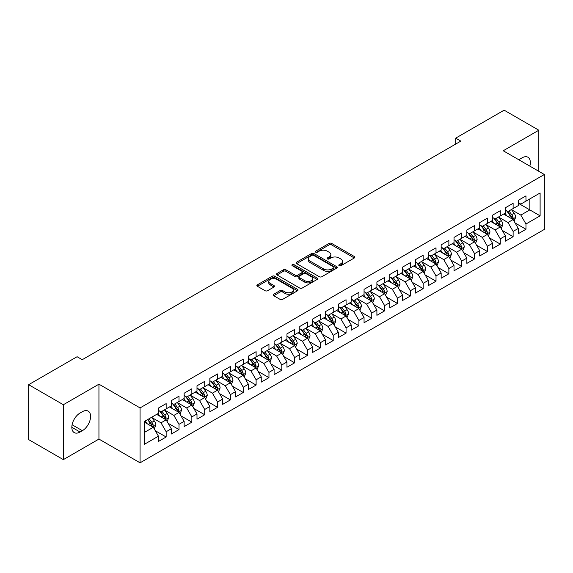 <?xml version="1.0" encoding="UTF-8"?>
<svg xmlns="http://www.w3.org/2000/svg" width="573" height="573" viewBox="0 0 573 573"><rect width="100%" height="100%" fill="white"/><g stroke="black" fill="none" stroke-linecap="round" stroke-linejoin="round"><path stroke-width="0.86" d="M339.159 265.707A1.246 0.723 0 0 0 340.928 265.707L354.329 257.972A1.783 1.031 0 0 0 354.852 257.241A1.783 1.031 0 0 0 354.329 256.518L331.624 243.41A1.783 1.031 0 0 0 329.103 243.41L315.702 251.146A1.246 0.723 0 0 0 315.329 251.654A1.246 0.723 0 0 0 315.702 252.163A1.246 0.723 0 0 0 317.463 252.163L319.197 251.16A5.709 3.295 0 0 1 327.269 251.16L329.16 252.256A5.709 3.295 0 0 1 330.836 254.584A5.709 3.295 0 0 1 329.16 256.919L327.427 257.914A1.246 0.723 0 0 0 327.061 258.43A1.246 0.723 0 0 0 327.427 258.939A1.246 0.723 0 0 0 329.196 258.939L330.929 257.936A5.709 3.295 0 0 1 339.001 257.936L340.892 259.032A5.709 3.295 0 0 1 342.568 261.36A5.709 3.295 0 0 1 340.892 263.687L339.159 264.69A1.246 0.723 0 0 0 338.793 265.199A1.246 0.723 0 0 0 339.159 265.707L339.159 264.69M273.722 294.243A1.783 1.031 0 0 0 273.206 294.966A1.783 1.031 0 0 0 273.722 295.697L280.097 299.371A1.783 1.031 0 0 0 282.618 299.371L297.502 290.783A1.783 1.031 0 0 0 298.024 290.053A1.783 1.031 0 0 0 297.502 289.322L274.796 276.215A1.783 1.031 0 0 0 272.275 276.215L257.392 284.81A1.783 1.031 0 0 0 256.869 285.54A1.783 1.031 0 0 0 257.392 286.264L265.084 290.704A1.783 1.031 0 0 0 267.605 290.704L273.98 287.03A1.783 1.031 0 0 0 274.503 286.299A1.783 1.031 0 0 0 273.98 285.576L270.162 283.37A4.77 2.758 0 0 1 268.766 281.422A4.77 2.758 0 0 1 271.709 278.879A4.77 2.758 0 0 1 276.909 279.474L291.858 288.104A4.77 2.758 0 0 1 293.254 290.053A4.77 2.758 0 0 1 290.31 292.595A4.77 2.758 0 0 1 285.11 292.001L282.618 290.561A1.783 1.031 0 0 0 280.097 290.561L273.722 294.243L273.722 295.697M63.345 404.724L63.345 459.632L98.943 439.076L98.943 384.175L63.345 404.724L28.65 384.691L77.097 356.721L82.24 359.694L460.821 141.116L455.678 138.15L455.678 144.088M98.943 384.175L140.063 407.919L544.35 174.507L544.35 229.408L140.063 462.819L140.063 407.919M538.828 171.313L538.828 130.214L503.23 150.763L544.35 174.507M538.828 130.214L504.125 110.181L455.678 138.15M319.326 276.723A1.783 1.031 0 0 0 321.847 276.723L336.731 268.128A1.783 1.031 0 0 0 337.253 267.405A1.783 1.031 0 0 0 336.731 266.674L314.025 253.567A1.783 1.031 0 0 0 311.504 253.567L296.621 262.162A1.783 1.031 0 0 0 296.098 262.885A1.783 1.031 0 0 0 296.621 263.616L319.326 276.723M292.767 265.979A1.246 0.723 0 0 1 294.035 266.159L294.035 264.669L317.12 277.998A1.783 1.031 0 0 1 317.643 278.729A1.783 1.031 0 0 1 317.12 279.459L302.236 288.047A1.783 1.031 0 0 1 299.708 288.047L277.003 274.94L277.003 273.486A1.783 1.031 0 0 0 276.48 274.209A1.783 1.031 0 0 0 277.003 274.94M277.003 273.486L283.377 269.804A1.783 1.031 0 0 1 285.898 269.804L295.109 275.126A1.783 1.031 0 0 0 297.631 275.126L301.856 272.684A1.783 1.031 0 0 0 302.379 271.953A1.783 1.031 0 0 0 301.856 271.23L292.266 265.693A1.246 0.723 0 0 1 291.901 265.184A1.246 0.723 0 0 1 292.674 264.518A1.246 0.723 0 0 1 294.035 264.669M518.264 203.222L529.832 209.897L529.832 198.917L540.11 192.979L525.971 201.137L525.971 195.873L518.264 200.328L518.264 205.592L513.121 208.558L513.121 203.293L505.415 207.741L505.415 213.013L500.272 215.978L500.272 210.714L492.558 215.161L492.558 220.433L487.422 223.398L487.422 218.134L479.708 222.582L479.708 227.853L474.573 230.819L474.573 225.547L466.859 230.002L466.859 235.267L461.716 238.239L461.716 232.967L454.009 237.423L454.009 242.687L448.867 245.659L448.867 240.388L441.16 244.843L441.16 250.107L436.017 253.073L436.017 247.808L428.31 252.263L428.31 257.528L423.168 260.493L423.168 255.229L415.454 259.676L415.454 264.948L410.318 267.913L410.318 262.649L402.604 267.097L402.604 272.368L397.469 275.334L397.469 270.069L389.755 274.517L389.755 279.789L384.612 282.754L384.612 277.482L376.905 281.937L376.905 287.202L371.762 290.174L371.762 284.903L364.056 289.358L364.056 294.622L358.913 297.595L358.913 292.323L351.206 296.778L351.206 302.043L346.063 305.008L346.063 299.743L338.349 304.191L338.349 309.463L333.214 312.428L333.214 307.164L325.5 311.612L325.5 316.883L320.364 319.849L320.364 314.584L312.65 319.032L312.65 324.304L307.508 327.269L307.508 322.005L299.801 326.452L299.801 331.724L294.658 334.689L294.658 329.418L286.951 333.873L286.951 339.137L281.809 342.11L281.809 336.838L274.102 341.293L274.102 346.558L268.959 349.53L268.959 344.258L261.245 348.713L261.245 353.978L256.11 356.943L256.11 351.679L248.396 356.127L248.396 361.398L243.26 364.364L243.26 359.099L235.546 363.547L235.546 368.819L230.403 371.784L230.403 366.519L222.696 370.967L222.696 376.239L217.554 379.204L217.554 373.94L209.847 378.388L209.847 383.652L204.704 386.625L204.704 381.353L196.997 385.808L196.997 391.073L191.855 394.045L191.855 388.773L184.141 393.228L184.141 398.493L179.005 401.465L179.005 396.194L171.291 400.649L171.291 405.913L166.156 408.878L166.156 403.614L158.442 408.062L158.442 413.334L144.31 421.492L144.31 444.347L158.442 436.182L153.299 427.279L144.31 422.086M540.11 192.979L540.11 215.835L525.971 223.993L520.836 215.09L511.517 209.711M515.113 222.99L525.971 229.257L525.971 223.993M525.971 229.257L518.264 233.712L518.264 228.441L513.121 231.413L507.986 222.51L498.668 217.131M502.263 230.41L513.121 236.678L513.121 231.413M513.121 236.678L505.415 241.133L505.415 235.861L500.272 238.834L495.129 229.931L485.818 224.552M489.414 237.831L500.272 244.098L500.272 238.834M500.272 244.098L492.558 248.553L492.558 243.281L487.422 246.254L482.28 237.344L472.961 231.965M476.564 245.251L487.422 251.518L487.422 246.254M487.422 251.518L479.708 255.966L479.708 250.702L474.573 253.667L469.43 244.764L460.112 239.385M463.715 252.672L474.573 258.939L474.573 253.667M474.573 258.939L466.859 263.387L466.859 258.122L461.716 261.087L456.581 252.184L447.262 246.805M450.858 260.085L461.716 266.359L461.716 261.087M461.716 266.359L454.009 270.807L454.009 265.543L448.867 268.508L443.731 259.605L434.413 254.226M438.008 267.505L448.867 273.779L448.867 268.508M448.867 273.779L441.16 278.227L441.16 272.963L436.017 275.928L430.875 267.025L421.563 261.646M425.159 274.925L436.017 281.193L436.017 275.928M436.017 281.193L428.31 285.648L428.31 280.376L423.168 283.349L418.025 274.446L408.714 269.066M412.309 282.346L423.168 288.613L423.168 283.349M423.168 288.613L415.454 293.068L415.454 287.796L410.318 290.769L405.175 281.866L395.857 276.487M399.46 289.766L410.318 296.033L410.318 290.769M410.318 296.033L402.604 300.488L402.604 295.217L397.469 298.182L392.326 289.279L383.008 283.9M386.61 297.186L397.469 303.454L397.469 298.182M397.469 303.454L389.755 307.902L389.755 302.637L384.612 305.602L379.476 296.699L370.158 291.32M373.754 304.607L384.612 310.874L384.612 305.602M384.612 310.874L376.905 315.322L376.905 310.057L371.762 313.023L366.627 304.12L357.308 298.741M360.904 312.02L371.762 318.294L371.762 313.023M371.762 318.294L364.056 322.742L364.056 317.478L358.913 320.443L353.77 311.54L344.459 306.161M348.055 319.44L358.913 325.715L358.913 320.443M358.913 325.715L351.206 330.163L351.206 324.898L346.063 327.863L340.921 318.96L331.609 313.581M335.205 326.861L346.063 333.128L346.063 327.863M346.063 333.128L338.349 337.583L338.349 332.311L333.214 335.284L328.071 326.381L318.753 321.002M322.355 334.281L333.214 340.548L333.214 335.284M333.214 340.548L325.5 345.003L325.5 339.732L320.364 342.704L315.222 333.801L305.903 328.422M309.506 341.701L320.364 347.969L320.364 342.704M320.364 347.969L312.65 352.424L312.65 347.152L307.508 350.117L302.372 341.214L293.054 335.835M296.649 349.122L307.508 355.389L307.508 350.117M307.508 355.389L299.801 359.837L299.801 354.572L294.658 357.538L289.523 348.635L280.204 343.256M283.8 356.542L294.658 362.809L294.658 357.538M294.658 362.809L286.951 367.257L286.951 361.993L281.809 364.958L276.666 356.055L267.355 350.676M270.95 363.955L281.809 370.23L281.809 364.958M281.809 370.23L274.102 374.678L274.102 369.413L268.959 372.378L263.816 363.475L254.498 358.096M258.101 371.376L268.959 377.643L268.959 372.378M268.959 377.643L261.245 382.098L261.245 376.833L256.11 379.799L250.967 370.896L241.648 365.517M245.251 378.796L256.11 385.063L256.11 379.799M256.11 385.063L248.396 389.518L248.396 384.247L243.26 387.219L238.117 378.316L228.799 372.937M232.402 386.216L243.26 392.484L243.26 387.219M243.26 392.484L235.546 396.939L235.546 391.667L230.403 394.639L225.268 385.736L215.949 380.357M219.545 393.637L230.403 399.904L230.403 394.639M230.403 399.904L222.696 404.359L222.696 399.087L217.554 402.053L212.418 393.15L203.1 387.771M206.695 401.057L217.554 407.324L217.554 402.053M217.554 407.324L209.847 411.772L209.847 406.508L204.704 409.473L199.562 400.57L190.25 395.191M193.846 408.47L204.704 414.745L204.704 409.473M204.704 414.745L196.997 419.192L196.997 413.928L191.855 416.893L186.712 407.99L177.394 402.611M180.996 415.891L191.855 422.165L191.855 416.893M191.855 422.165L184.141 426.613L184.141 421.348L179.005 424.314L173.863 415.411L164.544 410.032M168.147 423.311L179.005 429.578L179.005 424.314M179.005 429.578L171.291 434.033L171.291 428.769L166.156 431.734L161.013 422.831L151.695 417.452M155.297 430.731L166.156 436.998L166.156 431.734M166.156 436.998L158.442 441.454L158.442 436.182M158.442 410.368L161.013 411.851L166.156 408.878M144.31 432.472L153.299 427.279M171.291 402.948L173.863 404.431L179.005 401.465M161.013 422.831L166.156 419.859L156.644 414.372M171.291 428.769L166.156 419.859M184.141 395.528L186.712 397.01L191.855 394.045M173.863 415.411L179.005 412.445L169.493 406.952M184.141 421.348L179.005 412.445M196.997 388.107L199.562 389.59L204.704 386.625M186.712 407.99L191.855 405.025L182.343 399.531M196.997 413.928L191.855 405.025M209.847 380.687L212.418 382.17L217.554 379.204M199.562 400.57L204.704 397.605L195.192 392.111M209.847 406.508L204.704 397.605M222.696 373.267L225.268 374.749L230.403 371.784M212.418 393.15L217.554 390.184L208.049 384.698M222.696 399.087L217.554 390.184M235.546 365.846L238.117 367.336L243.26 364.364M225.268 385.736L230.403 382.764L220.899 377.278M235.546 391.667L230.403 382.764M248.396 358.433L250.967 359.916L256.11 356.943M238.117 378.316L243.26 375.344L233.748 369.857M248.396 384.247L243.26 375.344M261.245 351.013L263.816 352.495L268.959 349.53M250.967 370.896L256.11 367.93L246.598 362.437M261.245 376.833L256.11 367.93M274.102 343.592L276.666 345.075L281.809 342.11M263.816 363.475L268.959 360.51L259.447 355.016M274.102 369.413L268.959 360.51M286.951 336.172L289.523 337.655L294.658 334.689M276.666 356.055L281.809 353.09L272.297 347.596M286.951 361.993L281.809 353.09M299.801 328.752L302.372 330.234L307.508 327.269M289.523 348.635L294.658 345.669L285.153 340.176M299.801 354.572L294.658 345.669M312.65 321.331L315.222 322.814L320.364 319.849M302.372 341.214L307.508 338.249L298.003 332.763M312.65 347.152L307.508 338.249M325.5 313.911L328.071 315.401L333.214 312.428M315.222 333.801L320.364 330.829L310.853 325.342M325.5 339.732L320.364 330.829M338.349 306.498L340.921 307.98L346.063 305.008M328.071 326.381L333.214 323.408L323.702 317.922M338.349 332.311L333.214 323.408M351.206 299.077L353.77 300.56L358.913 297.595M340.921 318.96L346.063 315.995L336.552 310.502M351.206 324.898L346.063 315.995M364.056 291.657L366.627 293.14L371.762 290.174M353.77 311.54L358.913 308.575L349.401 303.081M364.056 317.478L358.913 308.575M376.905 284.237L379.476 285.719L384.612 282.754M366.627 304.12L371.762 301.154L362.258 295.661M376.905 310.057L371.762 301.154M389.755 276.816L392.326 278.299L397.469 275.334M379.476 296.699L384.612 293.734L375.107 288.24M389.755 302.637L384.612 293.734M402.604 269.396L405.175 270.886L410.318 267.913M392.326 289.279L397.469 286.314L387.957 280.827M402.604 295.217L397.469 286.314M415.454 261.976L418.025 263.465L423.168 260.493M405.175 281.866L410.318 278.893L400.806 273.407M415.454 287.796L410.318 278.893M428.31 254.562L430.875 256.045L436.017 253.073M418.025 274.446L423.168 271.473L413.656 265.987M428.31 280.376L423.168 271.473M441.16 247.142L443.731 248.625L448.867 245.659M430.875 267.025L436.017 264.06L426.505 258.566M441.16 272.963L436.017 264.06M454.009 239.722L456.581 241.204L461.716 238.239M443.731 259.605L448.867 256.64L439.362 251.146M454.009 265.543L448.867 256.64M466.859 232.301L469.43 233.784L474.573 230.819M456.581 252.184L461.716 249.219L452.212 243.726M466.859 258.122L461.716 249.219M479.708 224.881L482.28 226.364L487.422 223.398M469.43 244.764L474.573 241.799L465.061 236.305M479.708 250.702L474.573 241.799M492.558 217.461L495.129 218.95L500.272 215.978M482.28 237.344L487.422 234.378L477.911 228.892M492.558 243.281L487.422 234.378M505.415 210.047L507.986 211.53L513.121 208.558M495.129 229.931L500.272 226.958L490.76 221.472M505.415 235.861L500.272 226.958M518.264 202.627L520.836 204.11L525.971 201.137M507.986 222.51L513.121 219.538L503.61 214.051M518.264 228.441L513.121 219.538M28.65 384.691L28.65 439.598L63.345 459.632M98.943 439.076L140.063 462.819M520.836 215.09L529.832 209.897L540.11 215.835M529.839 166.127A11.632 6.718 120 0 0 527.934 157.238A11.632 6.718 120 0 0 522.118 157.811L519.804 159.151A11.632 6.718 120 0 0 518.837 159.774M80.055 413.033A11.632 6.718 120 0 0 72.456 423.282A11.632 6.718 120 0 0 74.239 432.608A11.632 6.718 120 0 0 80.055 432.028L82.369 430.695A11.632 6.718 120 0 0 89.961 420.446A11.632 6.718 120 0 0 88.185 411.128A11.632 6.718 120 0 0 82.369 411.7L80.055 413.033M339.66 265.886L340.892 265.17A5.709 3.295 0 0 0 342.568 262.842L342.568 261.36M330.836 254.584L330.836 256.067A5.709 3.295 0 0 1 329.16 258.402L327.928 259.111M354.307 257.986L331.624 244.893A1.783 1.031 0 0 0 329.103 244.893L316.196 252.342M336.709 268.143L314.025 255.049A1.783 1.031 0 0 0 311.504 255.049L296.642 263.63L296.621 262.162M333.579 267.913A1.246 0.723 0 0 0 333.944 267.405A1.246 0.723 0 0 0 333.579 266.896L313.646 255.386A1.246 0.723 0 0 0 311.884 255.386L310.05 256.446A5.709 3.295 0 0 0 308.381 258.774A5.709 3.295 0 0 0 310.05 261.102L323.673 268.966A5.709 3.295 0 0 0 331.753 268.966L333.579 267.913L333.579 269.396A1.246 0.723 0 0 0 333.944 268.887L333.944 267.405M308.381 258.774L308.381 260.257A5.709 3.295 0 0 0 310.05 262.584L310.05 261.102M333.579 269.396L331.753 270.456A5.709 3.295 0 0 1 323.673 270.456L310.05 262.584M277.031 274.954L283.377 271.287L283.377 269.804M302.379 271.953L302.379 273.436A1.783 1.031 0 0 1 301.856 274.166L297.631 276.609A1.783 1.031 0 0 1 295.109 276.609L285.898 271.287A1.783 1.031 0 0 0 283.377 271.287M294.035 266.159L317.091 279.466M304.664 280.641A4.77 2.758 0 0 0 309.864 281.236A4.77 2.758 0 0 0 312.808 278.693A4.77 2.758 0 0 0 311.411 276.745L306.14 273.701A1.783 1.031 0 0 0 303.618 273.701L299.393 276.143A1.783 1.031 0 0 0 298.87 276.874A1.783 1.031 0 0 0 299.393 277.597L304.664 280.641L304.664 282.124A4.77 2.758 0 0 0 309.864 282.718A4.77 2.758 0 0 0 312.808 280.176L312.808 278.693M298.87 276.874L298.87 278.356A1.783 1.031 0 0 0 299.393 279.08L299.393 277.597M304.664 282.124L299.393 279.08M293.254 290.053L293.254 291.535A4.77 2.758 0 0 1 290.31 294.078A4.77 2.758 0 0 1 285.11 293.483L282.618 292.044A1.783 1.031 0 0 0 280.097 292.044L273.751 295.711M268.766 281.422L268.766 282.904A4.77 2.758 0 0 0 270.162 284.853L270.162 283.37M273.98 285.576L273.98 287.03L270.162 284.853M297.502 289.322L297.502 290.783L274.796 277.697A1.783 1.031 0 0 0 272.275 277.697L257.413 286.278M514.074 221.185L515.664 217.303A4.813 2.779 -120 0 0 514.131 213.199L511.403 209.553M507.048 216.035L504.978 213.263M512.212 219.015L513.064 217.504A4.813 2.779 -120 0 0 511.689 214.61L508.96 210.964M507.399 211.193L510.772 215.692A2.457 1.418 60 0 1 511.216 216.436L513.064 217.504M506.553 210.699L510.149 215.498A4.813 2.779 60 0 1 511.524 218.399L511.625 218.671M501.225 228.606L502.815 224.716A4.813 2.779 -120 0 0 501.282 220.619L498.546 216.974M494.198 223.456L492.121 220.684M499.362 226.435L500.215 224.924A4.813 2.779 -120 0 0 498.839 222.03L496.111 218.385M494.549 218.614L497.923 223.112A2.457 1.418 60 0 1 498.367 223.857L500.215 224.924M493.704 218.12L497.292 222.918A4.813 2.779 60 0 1 498.675 225.812L498.768 226.091M488.375 236.026L489.965 232.137A4.813 2.779 -120 0 0 488.425 228.04L485.696 224.394M481.349 230.876L479.272 228.104M486.513 233.856L487.365 232.344A4.813 2.779 -120 0 0 485.99 229.451L483.254 225.805M481.7 226.027L485.073 230.532A2.457 1.418 60 0 1 485.517 231.277L487.365 232.344M480.854 225.54L484.443 230.339A4.813 2.779 60 0 1 485.825 233.232L485.918 233.512M475.518 243.446L477.116 239.557A4.813 2.779 -120 0 0 475.576 235.46L472.847 231.814M468.499 238.289L466.422 235.524M473.663 241.276L474.516 239.765A4.813 2.779 -120 0 0 473.133 236.864L470.404 233.225M468.85 233.447L472.216 237.953A2.457 1.418 60 0 1 472.668 238.697L474.516 239.765M467.998 232.96L471.593 237.759A4.813 2.779 60 0 1 472.976 240.653L473.069 240.932M462.669 250.867L464.266 246.977A4.813 2.779 -120 0 0 462.726 242.873L459.997 239.235M455.65 245.71L453.572 242.945M460.814 248.696L461.666 247.185A4.813 2.779 -120 0 0 460.284 244.284L457.555 240.639M456.001 240.868L459.367 245.373A2.457 1.418 60 0 1 459.811 246.118L461.666 247.185M455.148 240.381L458.744 245.18A4.813 2.779 60 0 1 460.119 248.073L460.219 248.353M449.819 258.287L451.409 254.398A4.813 2.779 -120 0 0 449.877 250.294L447.148 246.648M442.793 253.13L440.723 250.358M447.964 256.117L448.809 254.605A4.813 2.779 -120 0 0 447.434 251.705L444.705 248.059M443.144 248.288L446.517 252.786A2.457 1.418 60 0 1 446.961 253.531L448.809 254.605M442.299 247.801L445.894 252.593A4.813 2.779 60 0 1 447.269 255.494L447.37 255.773M436.97 265.707L438.56 261.818A4.813 2.779 -120 0 0 437.027 257.714L434.298 254.068M429.943 260.55L427.873 257.778M435.108 263.53L435.96 262.019A4.813 2.779 -120 0 0 434.585 259.125L431.856 255.479M430.294 255.708L433.668 260.206A2.457 1.418 60 0 1 434.112 260.951L435.96 262.019M429.449 255.221L433.045 260.013A4.813 2.779 60 0 1 434.42 262.914L434.52 263.193M424.12 273.12L425.71 269.238A4.813 2.779 -120 0 0 424.178 265.134L421.442 261.489M417.094 267.971L415.017 265.199M422.258 270.95L423.11 269.439A4.813 2.779 -120 0 0 421.735 266.545L419.006 262.9M417.445 263.129L420.818 267.627A2.457 1.418 60 0 1 421.262 268.372L423.11 269.439M416.6 262.635L420.188 267.433A4.813 2.779 60 0 1 421.57 270.334L421.664 270.606M411.271 280.541L412.861 276.652A4.813 2.779 -120 0 0 411.321 272.555L408.592 268.909M404.244 275.391L402.167 272.619M409.409 278.371L410.261 276.859A4.813 2.779 -120 0 0 408.886 273.966L406.15 270.32M404.595 270.549L407.969 275.047A2.457 1.418 60 0 1 408.413 275.792L410.261 276.859M403.75 270.055L407.339 274.854A4.813 2.779 60 0 1 408.721 277.747L408.814 278.027M398.414 287.961L400.011 284.072A4.813 2.779 -120 0 0 398.471 279.975L395.742 276.329M391.395 282.811L389.318 280.039M396.559 285.791L397.411 284.28A4.813 2.779 -120 0 0 396.029 281.386L393.3 277.74M391.746 277.962L395.112 282.468A2.457 1.418 60 0 1 395.563 283.212L397.411 284.28M390.893 277.475L394.489 282.274A4.813 2.779 60 0 1 395.871 285.168L395.964 285.447M385.565 295.382L387.162 291.492A4.813 2.779 -120 0 0 385.622 287.395L382.893 283.75M378.545 290.225L376.468 287.46M383.709 293.211L384.562 291.7A4.813 2.779 -120 0 0 383.179 288.799L380.451 285.161M378.889 285.383L382.263 289.888A2.457 1.418 60 0 1 382.707 290.633L384.562 291.7M378.044 284.896L381.639 289.694A4.813 2.779 60 0 1 383.015 292.588L383.115 292.867M372.715 302.802L374.305 298.913A4.813 2.779 -120 0 0 372.772 294.809L370.043 291.17M365.689 297.645L363.619 294.88M370.86 300.632L371.705 299.12A4.813 2.779 -120 0 0 370.33 296.22L367.601 292.574M366.04 292.803L369.413 297.308A2.457 1.418 60 0 1 369.857 298.053L371.705 299.12M365.194 292.316L368.79 297.115A4.813 2.779 60 0 1 370.165 300.008L370.265 300.288M359.865 310.222L361.456 306.333A4.813 2.779 -120 0 0 359.923 302.229L357.194 298.583M352.839 305.065L350.769 302.293M358.003 308.052L358.856 306.534A4.813 2.779 -120 0 0 357.48 303.64L354.751 299.994M353.19 300.223L356.564 304.721A2.457 1.418 60 0 1 357.008 305.466L358.856 306.534M352.345 299.736L355.94 304.528A4.813 2.779 60 0 1 357.316 307.429L357.416 307.708M347.016 317.643L348.606 313.753A4.813 2.779 -120 0 0 347.073 309.649L344.337 306.003M339.99 312.486L337.912 309.714M345.154 315.465L346.006 313.954A4.813 2.779 -120 0 0 344.631 311.06L341.902 307.415M340.341 307.644L343.714 312.142A2.457 1.418 60 0 1 344.158 312.887L346.006 313.954M339.495 307.157L343.084 311.948A4.813 2.779 60 0 1 344.466 314.849L344.559 315.129M334.166 325.056L335.757 321.174A4.813 2.779 -120 0 0 334.217 317.07L331.488 313.424M327.14 319.906L325.063 317.134M332.304 322.886L333.157 321.374A4.813 2.779 -120 0 0 331.781 318.481L329.045 314.835M327.491 315.064L330.865 319.562A2.457 1.418 60 0 1 331.309 320.307L333.157 321.374M326.646 314.57L330.234 319.369A4.813 2.779 60 0 1 331.617 322.262L331.71 322.542M321.31 332.476L322.907 328.587A4.813 2.779 -120 0 0 321.367 324.49L318.638 320.844M314.291 327.326L312.213 324.554M319.455 330.306L320.307 328.795A4.813 2.779 -120 0 0 318.925 325.901L316.196 322.255M314.641 322.484L318.008 326.982A2.457 1.418 60 0 1 318.459 327.727L320.307 328.795M313.789 321.99L317.385 326.789A4.813 2.779 60 0 1 318.767 329.683L318.86 329.962M308.46 339.896L310.057 336.007A4.813 2.779 -120 0 0 308.518 331.91L305.789 328.265M301.441 334.747L299.364 331.975M306.605 337.726L307.457 336.215A4.813 2.779 -120 0 0 306.075 333.314L303.346 329.676M301.785 329.898L305.158 334.403A2.457 1.418 60 0 1 305.602 335.148L307.457 336.215M300.94 329.411L304.535 334.209A4.813 2.779 60 0 1 305.91 337.103L306.011 337.382M295.611 347.317L297.201 343.428A4.813 2.779 -120 0 0 295.668 339.331L292.939 335.685M288.584 342.16L286.514 339.395M293.756 345.147L294.601 343.635A4.813 2.779 -120 0 0 293.226 340.734L290.497 337.096M288.935 337.318L292.309 341.823A2.457 1.418 60 0 1 292.753 342.568L294.601 343.635M288.09 336.831L291.686 341.63A4.813 2.779 60 0 1 293.061 344.523L293.161 344.803M282.761 354.737L284.351 350.848A4.813 2.779 -120 0 0 282.818 346.744L280.09 343.105M275.735 349.58L273.658 346.815M280.899 352.567L281.751 351.056A4.813 2.779 -120 0 0 280.376 348.155L277.647 344.509M276.086 344.738L279.459 349.244A2.457 1.418 60 0 1 279.903 349.988L281.751 351.056M275.241 344.251L278.836 349.043A4.813 2.779 60 0 1 280.211 351.944L280.312 352.223M269.912 362.157L271.502 358.268A4.813 2.779 -120 0 0 269.969 354.164L267.233 350.518M262.885 357L260.808 354.229M268.049 359.98L268.902 358.469A4.813 2.779 -120 0 0 267.527 355.575L264.798 351.929M263.236 352.159L266.61 356.657A2.457 1.418 60 0 1 267.054 357.402L268.902 358.469M262.391 351.672L265.979 356.463A4.813 2.779 60 0 1 267.362 359.364L267.455 359.643M257.062 369.571L258.652 365.689A4.813 2.779 -120 0 0 257.112 361.584L254.383 357.939M250.036 364.421L247.959 361.649M255.2 367.4L256.052 365.889A4.813 2.779 -120 0 0 254.67 362.996L251.941 359.35M250.387 359.579L253.76 364.077A2.457 1.418 60 0 1 254.204 364.822L256.052 365.889M249.542 359.092L253.13 363.884A4.813 2.779 60 0 1 254.512 366.784L254.605 367.064M244.205 376.991L245.803 373.102A4.813 2.779 -120 0 0 244.263 369.005L241.534 365.359M237.186 371.841L235.109 369.069M242.35 374.821L243.203 373.31A4.813 2.779 -120 0 0 241.82 370.416L239.091 366.77M237.537 366.999L240.904 371.497A2.457 1.418 60 0 1 241.355 372.242L243.203 373.31M236.685 366.505L240.28 371.304A4.813 2.779 60 0 1 241.656 374.198L241.756 374.477M231.356 384.411L232.953 380.522A4.813 2.779 -120 0 0 231.413 376.425L228.684 372.779M224.337 379.262L222.26 376.49M229.501 382.241L230.353 380.73A4.813 2.779 -120 0 0 228.971 377.836L226.242 374.19M224.68 374.42L228.054 378.918A2.457 1.418 60 0 1 228.498 379.663L230.353 380.73M223.835 373.925L227.431 378.724A4.813 2.779 60 0 1 228.806 381.618L228.906 381.897M218.506 391.832L220.096 387.942A4.813 2.779 -120 0 0 218.564 383.846L215.835 380.2M211.48 386.682L209.41 383.91M216.651 389.661L217.496 388.15A4.813 2.779 -120 0 0 216.121 385.249L213.392 381.611M211.831 381.833L215.204 386.338A2.457 1.418 60 0 1 215.649 387.083L217.496 388.15M210.986 381.346L214.581 386.145A4.813 2.779 60 0 1 215.957 389.038L216.057 389.318M205.657 399.252L207.247 395.363A4.813 2.779 -120 0 0 205.714 391.259L202.985 387.62M198.63 394.095L196.553 391.33M203.795 397.082L204.647 395.571A4.813 2.779 -120 0 0 203.272 392.67L200.543 389.031M198.981 389.253L202.355 393.758A2.457 1.418 60 0 1 202.799 394.503L204.647 395.571M198.136 388.766L201.732 393.565A4.813 2.779 60 0 1 203.107 396.459L203.207 396.738M192.807 406.672L194.397 402.783A4.813 2.779 -120 0 0 192.865 398.679L190.129 395.041M185.781 401.515L183.704 398.744M190.945 404.502L191.797 402.991A4.813 2.779 -120 0 0 190.422 400.09L187.693 396.444M186.132 396.674L189.505 401.172A2.457 1.418 60 0 1 189.95 401.924L191.797 402.991M185.287 396.187L188.875 400.978A4.813 2.779 60 0 1 190.257 403.879L190.351 404.158M179.958 414.093L181.548 410.204A4.813 2.779 -120 0 0 180.008 406.099L177.279 402.454M172.931 408.936L170.854 406.164M178.096 411.915L178.948 410.404A4.813 2.779 -120 0 0 177.566 407.51L174.837 403.865M173.282 404.094L176.656 408.592A2.457 1.418 60 0 1 177.1 409.337L178.948 410.404M172.437 403.607L176.026 408.399A4.813 2.779 60 0 1 177.408 411.299L177.501 411.579M167.101 421.506L168.698 417.624A4.813 2.779 -120 0 0 167.158 413.52L164.43 409.874M160.082 416.356L158.005 413.584M165.246 419.336L166.098 417.824A4.813 2.779 -120 0 0 164.716 414.931L161.987 411.285M160.433 411.514L163.799 416.012A2.457 1.418 60 0 1 164.25 416.757L166.098 417.824M159.581 411.027L163.176 415.819A4.813 2.779 60 0 1 164.551 418.72L164.652 418.999M154.252 428.926L155.849 425.037A4.813 2.779 -120 0 0 154.309 420.94L151.58 417.294M147.232 423.776L145.155 421.005M152.397 426.756L153.249 425.245A4.813 2.779 -120 0 0 151.866 422.351L149.138 418.705M147.934 419.4L150.95 423.433A2.457 1.418 60 0 1 151.394 424.178L153.249 425.245M147.598 419.594L150.327 423.239A4.813 2.779 60 0 1 151.702 426.133L151.802 426.412M340.892 265.17L340.892 263.687M327.427 258.939L327.427 257.914M329.16 258.402L329.16 256.919M315.702 252.163L315.702 251.146M329.103 244.893L329.103 243.41M331.624 244.893L331.624 243.41M354.329 257.972L354.329 256.518M311.504 255.049L311.504 253.567M314.025 255.049L314.025 253.567M336.731 268.128L336.731 266.674M323.673 270.456L323.673 268.966M331.753 270.456L331.753 268.966M285.898 271.287L285.898 269.804M295.109 276.609L295.109 275.126M297.631 276.609L297.631 275.126M301.856 274.166L301.856 272.684M317.12 279.459L317.12 277.998M280.097 292.044L280.097 290.561M282.618 292.044L282.618 290.561M285.11 293.483L285.11 292.001M257.392 286.264L257.392 284.81M272.275 277.697L272.275 276.215M274.796 277.697L274.796 276.215M71.826 427.279L80.055 432.028M72.091 424.758L82.369 430.695M512.52 219.194L515.636 217.396M511.689 214.61L514.131 213.199M508.136 216.658L510.149 215.498M499.67 226.614L502.786 224.809M498.839 222.03L501.282 220.619M495.28 224.079L497.292 222.918M486.821 234.028L489.936 232.23M485.99 229.451L488.425 228.04M482.43 231.499L484.443 230.339M473.964 241.448L477.08 239.65M473.133 236.864L475.576 235.46M469.581 238.92L471.593 237.759M461.115 248.868L464.23 247.07M460.284 244.284L462.726 242.873M456.731 246.34L458.744 245.18M448.265 256.289L451.381 254.491M447.434 251.705L449.877 250.294M443.882 253.76L445.894 252.593M435.416 263.709L438.531 261.911M434.585 259.125L437.027 257.714M431.032 261.173L433.045 260.013M422.566 271.129L425.682 269.331M421.735 266.545L424.178 265.134M418.175 268.594L420.188 267.433M409.709 278.55L412.832 276.745M408.886 273.966L411.321 272.555M405.326 276.014L407.339 274.854M396.86 285.963L399.975 284.165M396.029 281.386L398.471 279.975M392.476 283.434L394.489 282.274M384.01 293.383L387.126 291.585M383.179 288.799L385.622 287.395M379.627 290.855L381.639 289.694M371.161 300.804L374.276 299.006M370.33 296.22L372.772 294.809M366.777 298.275L368.79 297.115M358.311 308.224L361.427 306.426M357.48 303.64L359.923 302.229M353.928 305.696L355.94 304.528M345.462 315.644L348.577 313.846M344.631 311.06L347.073 309.649M341.071 313.109L343.084 311.948M332.605 323.065L335.728 321.267M331.781 318.481L334.217 317.07M328.222 320.529L330.234 319.369M319.755 330.485L322.871 328.68M318.925 325.901L321.367 324.49M315.372 327.949L317.385 326.789M306.906 337.898L310.022 336.1M306.075 333.314L308.518 331.91M302.523 335.37L304.535 334.209M294.056 345.318L297.172 343.521M293.226 340.734L295.668 339.331M289.673 342.79L291.686 341.63M281.207 352.739L284.323 350.941M280.376 348.155L282.818 346.744M276.823 350.21L278.836 349.043M268.357 360.159L271.473 358.361M267.527 355.575L269.969 354.164M263.967 357.631L265.979 356.463M255.501 367.58L258.624 365.782M254.67 362.996L257.112 361.584M251.117 365.044L253.13 363.884M242.651 375L245.767 373.195M241.82 370.416L244.263 369.005M238.268 372.464L240.28 371.304M229.802 382.42L232.917 380.615M228.971 377.836L231.413 376.425M225.418 379.885L227.431 378.724M216.952 389.833L220.068 388.036M216.121 385.249L218.564 383.846M212.569 387.305L214.581 386.145M204.103 397.254L207.218 395.456M203.272 392.67L205.714 391.259M199.719 394.725L201.732 393.565M191.253 404.674L194.369 402.876M190.422 400.09L192.865 398.679M186.862 402.146L188.875 400.978M178.396 412.094L181.519 410.297M177.566 407.51L180.008 406.099M174.013 409.566L176.026 408.399M165.547 419.515L168.663 417.717M164.716 414.931L167.158 413.52M161.163 416.979L163.176 415.819M152.697 426.935L155.813 425.13M151.866 422.351L154.309 420.94M148.314 424.4L150.327 423.239"/></g></svg>
